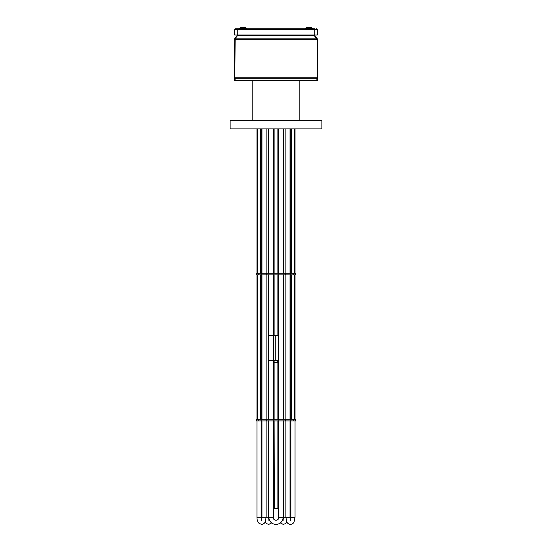<?xml version="1.0" encoding="UTF-8"?>
<svg xmlns="http://www.w3.org/2000/svg" width="552" height="552" viewBox="0 0 552 552"><rect width="100%" height="100%" fill="white"/><g stroke="black" fill="none" stroke-linecap="round" stroke-linejoin="round"><path stroke-width="0.83" d="M321.892 128.878L230.108 128.878L230.108 120.536L321.892 120.536L321.892 128.878M268.907 420.928L268.907 517.307A7.093 7.093 0 0 0 276 524.4A7.093 7.093 0 0 0 283.093 517.307L283.093 420.928M273.081 420.928L273.081 517.307A2.919 2.919 0 0 0 276 520.226A2.919 2.919 0 0 0 278.919 517.307L278.919 420.928M276 520.226A2.919 2.919 0 0 1 273.081 517.307L268.907 517.307A7.093 7.093 0 0 0 276 524.4A7.093 7.093 0 0 0 283.093 517.307A7.093 7.093 0 0 1 282.948 518.749L283.224 519.701M283.093 419.265L283.093 274.903M283.093 273.233L283.093 128.878M278.919 419.265L278.919 274.903M278.919 273.233L278.919 128.878M268.907 128.878L268.907 273.233M268.907 274.903L268.907 335.402M268.907 360.435L268.907 419.265M273.081 128.878L273.081 273.233M273.081 274.903L273.081 335.402M273.081 360.435L273.081 419.265M286.84 521.826L285.28 523.724L283.224 524.4L280.326 522.923A7.093 7.093 0 0 1 276 524.4M256.183 274.903L256.183 273.233M295.817 274.903L295.817 273.233L295.817 274.903L261.193 274.903L261.193 273.233L256.39 273.233L256.39 274.903L258.129 274.903L258.129 273.233M268.134 274.903L268.134 273.233L261.193 273.233M261.193 274.903L258.129 274.903M295.817 273.233L268.134 273.233M256.183 420.928L256.183 419.265M295.817 420.928L295.817 419.265L295.817 420.928L261.193 420.928L261.193 419.265L256.39 419.265L256.39 420.928L258.129 420.928L258.129 419.265M268.134 420.928L268.134 419.265L261.193 419.265M261.193 420.928L258.129 420.928M295.817 419.265L268.134 419.265M252.154 80.482L252.154 120.536M299.846 80.482L299.846 120.536M316.889 80.482L234.276 80.482L234.276 78.812L317.724 78.812L317.724 80.482L316.889 80.482L316.889 78.812M274.123 419.265L274.123 362.312L277.67 362.519L277.877 360.435M277.877 335.402L277.877 274.903M277.877 273.233L277.877 128.878M277.877 419.265L277.877 362.312L274.123 362.312L274.123 360.435M274.123 335.402L274.123 274.903M274.123 273.233L274.123 128.878M274.123 420.928L274.33 508.544L277.877 508.337L277.877 420.928M278.505 360.435L268.382 360.435L268.382 335.402L278.505 335.402L278.505 360.435M313.888 35.004L317.124 39.572L317.131 77.77L316.717 78.812L317.724 77.77L317.724 39.572L314.488 35.004M234.276 77.77L234.869 77.77L235.283 78.812L234.276 77.77L234.276 39.572L238.112 35.004M237.512 35.004L234.559 38.861M317.724 77.77L234.869 77.77L235.145 38.861M314.799 28.745L235.656 28.745A0.959 0.959 0 0 0 234.697 29.704L234.697 35.004L317.303 35.004L317.303 29.704A0.959 0.959 0 0 0 316.344 28.745A0.959 0.959 0 0 1 317.303 29.704A0.959 0.959 0 0 0 316.344 28.745A0.959 0.959 0 0 1 317.303 29.704L314.799 29.704L314.799 28.745M237.201 35.004L237.201 28.745L235.656 28.745A0.959 0.959 0 0 0 234.697 29.704L314.799 29.704L314.799 35.004M242.128 27.745A2.815 2.815 0 0 1 242.845 27.6L242.887 27.745M245.543 27.745L246.496 28.594L239.575 28.297L240.534 27.745L245.543 27.745M239.885 28.745L239.575 28.297M243.19 27.745L243.239 27.6A2.815 2.815 0 0 1 243.95 27.745M308.05 27.745A2.815 2.815 0 0 1 308.761 27.6L308.809 27.745M311.466 27.745L312.418 28.594L305.498 28.297L306.457 27.745L311.466 27.745M305.808 28.745L305.498 28.297M312.115 28.745L305.504 28.594M309.113 27.745L309.154 27.6A2.815 2.815 0 0 1 309.872 27.745M294.651 419.265L294.651 274.903M294.651 273.233L294.651 128.878M291.311 419.265L291.311 274.903M291.311 273.233L291.311 128.878M260.689 419.265L260.689 274.903M260.689 273.233L260.689 128.878M257.349 419.265L257.349 274.903M257.349 273.233L257.349 128.878M283.093 517.307L278.636 517.307L278.636 420.928M283.645 420.928L283.645 517.307L285.86 517.307L286.854 521.847C287.288 523.255 288.489 524.103 290.455 524.4C292.415 524.103 293.616 523.255 294.057 521.847L295.044 517.307L290.869 517.307L290.869 420.928M285.86 420.928L285.86 517.307L290.035 517.307L290.828 520.329L290.455 520.226M273.081 517.307L273.309 518.445M268.776 520.226L269.148 520.329L268.355 517.307L261.965 517.307L261.965 420.928M256.956 420.928L256.956 517.307L261.13 517.307L261.13 420.928L261.13 517.307L261.544 519.701L261.883 518.438M295.589 274.903L295.61 273.233M293.871 274.903L293.871 273.233M293.761 274.903L293.761 273.233M291.042 274.903L291.042 273.233M285.757 274.903L285.757 273.233M285.487 274.903L285.487 273.233M278.187 274.903L278.187 273.233M277.987 274.903L277.987 273.233M274.013 274.903L274.013 273.233M273.813 274.903L273.813 273.233M266.512 274.903L266.512 273.233M266.243 274.903L266.243 273.233M260.958 274.903L260.958 273.233M258.239 274.903L258.239 273.233M295.589 420.928L295.61 419.265M293.871 420.928L293.871 419.265M293.761 420.928L293.761 419.265M291.042 420.928L291.042 419.265M285.757 420.928L285.757 419.265M285.487 420.928L285.487 419.265M278.187 420.928L278.187 419.265M277.987 420.928L277.987 419.265M274.013 420.928L274.013 419.265M273.813 420.928L273.813 419.265M266.512 420.928L266.512 419.265M266.243 420.928L266.243 419.265M260.958 420.928L260.958 419.265M258.239 420.928L258.239 419.265M235.111 80.482L235.111 78.812M274.123 508.337L277.877 508.337M275.793 360.435L275.793 335.402M273.564 360.435L273.564 335.402M234.876 39.572L317.124 39.572M235.131 38.881L316.869 38.881M237.374 35.687L314.626 35.687M238.105 35.328L313.895 35.328M237.512 35.28L238.112 35.28M234.276 39.682L234.869 39.682M316.855 38.861L317.441 38.861M313.888 35.28L314.488 35.28M317.131 39.682L317.724 39.682M239.582 28.594L246.496 28.594M295.044 517.307L295.044 420.928M295.044 419.265L295.044 274.903M295.044 273.233L295.044 128.878M290.035 128.878L290.035 273.233M290.035 274.903L290.035 419.265M290.035 420.928L290.035 517.307M290.869 419.265L290.869 274.903M290.869 273.233L290.869 128.878M290.787 518.438L290.869 517.307M285.86 128.878L285.86 273.233M285.86 274.903L285.86 419.265M283.645 517.307L282.852 520.329L283.224 520.226M278.636 419.265L278.636 274.903M278.636 273.233L278.636 128.878M278.691 518.445L278.636 517.307M283.645 128.878L283.645 273.233M283.645 274.903L283.645 419.265M293.064 523.248L292.505 523.724M271.674 522.923L268.776 524.4L266.699 523.71L265.16 521.826M269.052 518.749L268.776 519.701M268.355 517.307L268.355 420.928M268.355 419.265L268.355 274.903M268.355 273.233L268.355 128.878M273.364 128.878L273.364 273.233M273.364 274.903L273.364 335.402M273.364 360.435L273.364 419.265M273.364 420.928L273.364 517.307M261.13 419.265L261.13 274.903L261.13 419.265M261.13 273.233L261.13 128.878L261.13 273.233M261.544 520.226L261.172 520.329L261.965 517.307M256.956 517.307C256.956 519.77 257.611 521.75 258.936 523.248L261.544 524.4C263.511 524.103 264.712 523.255 265.146 521.847L266.14 517.307L266.14 420.928M261.965 419.265L261.965 274.903M261.965 273.233L261.965 128.878M256.956 128.878L256.956 273.233M256.956 274.903L256.956 419.265M266.14 419.265L266.14 274.903M266.14 273.233L266.14 128.878M290.807 274.903L290.807 273.233M283.866 274.903L283.866 273.233M290.807 420.928L290.807 419.265M283.866 420.928L283.866 419.265"/></g></svg>
